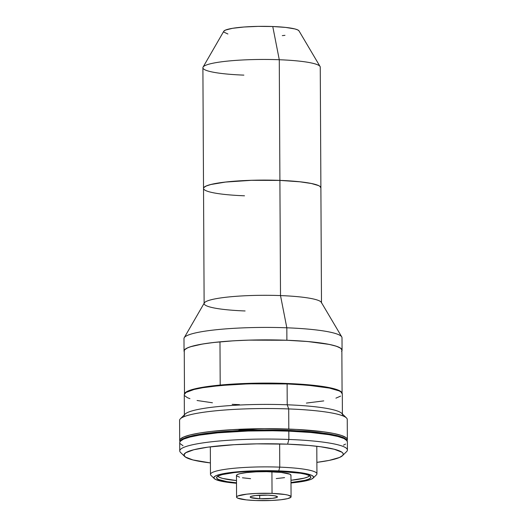 <?xml version="1.0" encoding="UTF-8"?>
<svg xmlns="http://www.w3.org/2000/svg" width="527" height="527" viewBox="0 0 527 527"><rect width="100%" height="100%" fill="white"/><g stroke="black" fill="none" stroke-linecap="round" stroke-linejoin="round"><path stroke-width="0.79" d="M203.527 188.31L203.877 187.526L206.255 185.991L210.787 184.529L225.516 182.072L251.445 180.326L279.903 180.412L279.277 59.735A58.681 7.971 -0.3 0 1 320.067 66.494L298.987 30.862A37.727 5.125 179.7 0 0 272.762 26.521L279.277 59.735L279.903 180.412A58.681 7.971 -0.3 0 1 320.89 187.796L320.258 67.12A58.681 7.971 179.7 0 0 279.277 59.735A58.681 7.971 179.7 0 0 202.895 67.739L203.527 188.416A58.681 7.971 -0.3 0 1 279.903 180.412L299.968 181.808L311.385 183.501L318.558 185.59L319.896 186.347L320.884 187.895M203.527 188.416A58.681 7.971 -0.3 0 0 244.508 195.8L239.106 195.55M243.876 75.124A58.681 7.971 -0.3 0 1 203.073 67.107A58.681 7.971 -0.3 0 1 279.277 59.735L272.762 26.521A37.727 5.125 179.7 0 0 223.777 31.258L225.418 30.105L232.512 28.313L244.001 27.009L258.131 26.376L272.762 26.521L285.66 27.417L294.863 28.932L297.61 29.848L298.993 30.869M282.314 35.625L284.969 35.342M223.804 32.101L227.908 33.998M342.069 350.198L342.003 337.741A79.01 10.731 179.7 0 0 286.826 327.801L286.886 340.258A79.01 10.731 -0.3 0 1 342.069 350.198A79.01 10.731 -0.3 0 1 341.865 350.982M184.338 351.944L184.055 350.896L184.522 349.842L187.724 347.761L190.425 346.759L202.579 344.019L213.659 342.491L233.692 340.798L248.566 340.139L286.886 340.258L286.826 327.801A79.01 10.731 -0.3 0 1 341.753 336.891L321.305 302.333A58.681 7.971 179.7 0 0 280.509 295.581L286.826 327.801L280.509 295.581A58.681 7.971 -0.3 0 1 321.49 302.966L320.89 187.77A58.681 7.971 179.7 0 0 279.903 180.386L280.509 295.581L279.903 180.386A58.681 7.971 179.7 0 0 203.527 188.383L204.127 303.578A58.681 7.971 -0.3 0 1 280.509 295.581A58.681 7.971 179.7 0 0 204.311 302.946L184.226 337.721A79.01 10.731 -0.3 0 1 286.826 327.801A79.01 10.731 179.7 0 0 183.982 338.571L184.048 351.028A79.01 10.731 -0.3 0 1 286.886 340.258L307.728 341.529L329.27 344.414L336.41 346.246L340.725 348.248L342.063 350.336L341.588 351.39M245.108 310.963A58.681 7.971 -0.3 0 1 204.127 303.578M184.259 351.805A79.01 10.731 -0.3 0 1 184.048 351.028M272.044 493.384A27.246 3.702 -0.3 0 1 291.069 496.816A27.246 3.702 -0.3 0 1 255.608 500.525L246.293 499.879L237.657 498.12L236.682 497.416L236.742 496.691L237.848 495.973L246.788 494.155L256.227 493.437L272.044 493.384L285.087 494.53L288.005 495.123L290.97 496.5L290.904 497.224L287.696 498.614L280.858 499.754L271.425 500.472L255.608 500.525A27.246 3.702 -0.3 0 1 236.577 497.099A27.246 3.702 -0.3 0 1 272.044 493.384L271.925 471.79L272.044 493.384M291.069 496.816L290.957 475.216A27.246 3.702 179.7 0 0 271.925 471.79A27.246 3.702 179.7 0 0 236.465 475.506L236.577 497.099M259.712 498.74A13.623 1.851 -0.3 0 1 250.2 497.027A13.623 1.851 -0.3 0 1 267.933 495.169A13.623 1.851 -0.3 0 1 277.446 496.882A13.623 1.851 -0.3 0 1 259.712 498.74L259.699 495.215L259.712 498.74L272.34 498.358L276.813 497.448L277.393 496.724L274.455 495.742L267.933 495.169L255.305 495.558L250.832 496.467L250.253 497.185L250.74 497.541L259.712 498.74M309.606 475.723A46.106 6.265 -0.3 0 1 290.983 480.275L304.112 478.173L307.669 477.027L309.606 475.723M217.776 476.138L219.43 477.337L222.789 478.457L236.491 480.558A46.106 6.265 -0.3 0 1 217.822 476.204M290.792 475.631L290.851 474.906L289.876 474.195L281.24 472.436L266.702 471.665L256.109 471.843L246.676 472.561L239.838 473.701L237.736 474.379L236.63 475.097L236.564 475.822L239.535 477.192M242.446 477.785L250.582 478.674M276.267 478.582L284.567 477.633M342.405 413.991L342.3 393.886A79.01 10.731 179.7 0 0 287.116 383.946L287.228 404.789L287.116 383.946L248.79 383.821L220.174 385.527L202.809 387.701L194.048 389.486L185.978 392.477L184.279 394.578M184.569 395.632L187.408 397.687L189.937 398.669M197.072 400.5L212.44 402.78M232.183 404.328L239.456 404.657M306.398 403.076L323.762 400.895M335.916 398.155L340.594 396.12M342.293 394.025L340.956 391.93L339.164 390.915L329.5 388.103L307.959 385.217L287.116 383.946A79.01 10.731 179.7 0 0 184.272 394.716L184.378 414.821M236.504 482.811A47.153 6.41 -0.3 0 1 216.564 477.686A47.153 6.41 -0.3 0 1 277.946 471.257L259.659 471.079L241.985 471.863L234.238 472.587L222.401 474.563L218.764 475.736L216.854 476.975L216.742 478.233L218.435 479.458L226.92 481.632L236.504 482.811M313.137 478.108L316.437 474.834A53.234 7.233 179.7 0 0 279.758 467.139L278.763 470.901A49.881 6.779 -0.3 0 1 313.137 478.108A49.881 6.779 -0.3 0 1 290.996 482.969L307.432 480.479L311.279 479.241L313.301 477.93L313.413 476.599L311.622 475.301L302.65 473.002L278.763 470.901L279.758 467.139A53.234 7.233 -0.3 0 1 316.938 473.839L316.793 446.27M279.639 443.918L279.758 467.139L279.639 443.918M347.359 439.623L347.253 419.485A83.833 11.39 179.7 0 0 288.704 408.932L288.809 429.077A83.833 11.39 -0.3 0 1 347.359 439.623A83.833 11.39 -0.3 0 1 347.016 440.664M288.704 408.932A83.833 11.39 -0.3 0 1 346.45 417.924L341.654 413.267A79.01 10.731 179.7 0 0 287.228 404.789L288.704 408.932L287.228 404.789A79.01 10.731 179.7 0 0 185.122 414.084L180.372 418.794A83.833 11.39 -0.3 0 1 288.704 408.932A83.833 11.39 179.7 0 0 179.588 420.362L179.694 440.5A83.833 11.39 -0.3 0 1 288.809 429.077L288.704 408.932M346.852 440.888L347.352 439.768L347.043 438.655L345.936 437.548L341.351 435.427L333.775 433.49L323.506 431.797L296.523 429.426L264.521 428.668L232.367 429.65L211.116 431.442L199.358 433.062L190.069 434.953L183.6 437.041L180.201 439.241L179.7 440.361L180.05 441.54A83.833 11.39 -0.3 0 1 179.694 440.5M258.171 430.039L245.516 429.564L239.706 430.104L236.972 430.987M210.326 446.83L210.471 474.392A53.234 7.233 -0.3 0 1 279.758 467.139A53.234 7.233 179.7 0 0 210.978 475.38L214.318 478.628A49.881 6.779 -0.3 0 1 278.763 470.901L259.422 470.71L240.734 471.54L225.543 473.272L220.016 474.399L216.162 475.637L214.146 476.948L214.028 478.279L215.82 479.577L224.792 481.876L236.504 483.259A49.881 6.779 -0.3 0 1 214.318 478.628M290.996 482.521L305.041 480.314L308.677 479.142L310.594 477.903L310.699 476.645L309.006 475.42L305.568 474.267L300.522 473.246L277.946 471.257A47.153 6.41 -0.3 0 1 310.877 477.192A47.153 6.41 -0.3 0 1 290.996 482.521M346.898 440.506A83.411 11.33 179.7 0 0 288.691 430.375L288.697 431.145L288.691 430.375A83.411 11.33 179.7 0 0 180.162 441.382M180.129 441.606L181.92 439.386L186.854 437.245L194.733 435.256L205.253 433.504L232.526 430.948L264.521 429.973L296.365 430.724L323.209 433.082L333.433 434.768L340.969 436.699L345.528 438.807L346.634 439.907L346.937 441.013M347.359 441.843L347.056 440.73L344.039 438.55L337.932 436.508L328.967 434.683L310.937 432.502L288.822 431.152A83.833 11.39 179.7 0 0 179.707 442.581L179.747 450.881A83.833 11.39 -0.3 0 1 288.862 439.459L288.822 431.152L272.742 430.77L248.158 431.02L217.789 432.832L199.371 435.137L190.076 437.028L183.607 439.116L180.214 441.316L179.714 442.436M342.497 455.671A79.643 10.817 -0.3 0 1 316.879 462.363L329.289 460.381L339.533 457.469L342.761 455.381L343.235 454.32L342.945 453.26L341.891 452.212L334.276 449.248L320.581 446.744L308.631 445.44L287.623 444.156A79.643 10.817 -0.3 0 1 342.497 455.671L346.628 451.573A83.833 11.39 179.7 0 0 288.862 439.459A83.833 11.39 179.7 0 0 180.55 452.443L184.72 456.494A79.643 10.817 -0.3 0 1 287.623 444.156L288.862 439.459L287.623 444.156L256.735 443.853L234.001 444.702L207.961 447.14L193.817 449.742L185.682 452.759L183.969 454.88L185.313 456.988L192.928 459.946L210.411 462.923A79.643 10.817 -0.3 0 1 184.72 456.494M180.017 443.55L183.034 445.73M343.466 445.163L345.554 444.07M347.365 441.698A83.833 11.39 179.7 0 0 288.822 431.152L288.862 439.459A83.833 11.39 -0.3 0 1 347.412 450.005L347.365 441.698M342.082 393.392L341.858 350.205A78.8 10.705 179.7 0 0 300.548 341.002A78.8 10.705 179.7 0 0 219.976 341.871L220.2 385.059A78.8 10.705 -0.3 0 1 299.593 384.117A78.8 10.705 -0.3 0 1 342.036 393.023M184.49 394.091L186.163 391.996L190.807 389.973L198.231 388.096L208.158 386.436L233.902 384.018L264.119 383.096L294.211 383.794L319.593 386.021L329.27 387.608L336.404 389.433L340.732 391.429L342.082 393.511M315.192 385.942L293.223 384.117L264.093 383.432L234.844 384.335L211.294 386.482M184.522 393.853A78.8 10.705 -0.3 0 1 220.2 385.059L219.976 341.871A78.8 10.705 179.7 0 0 184.259 351.028L184.483 394.216M203.073 67.107L223.777 31.258M342.412 415.704L342.405 414.736M184.391 416.528L184.384 415.559"/></g></svg>
